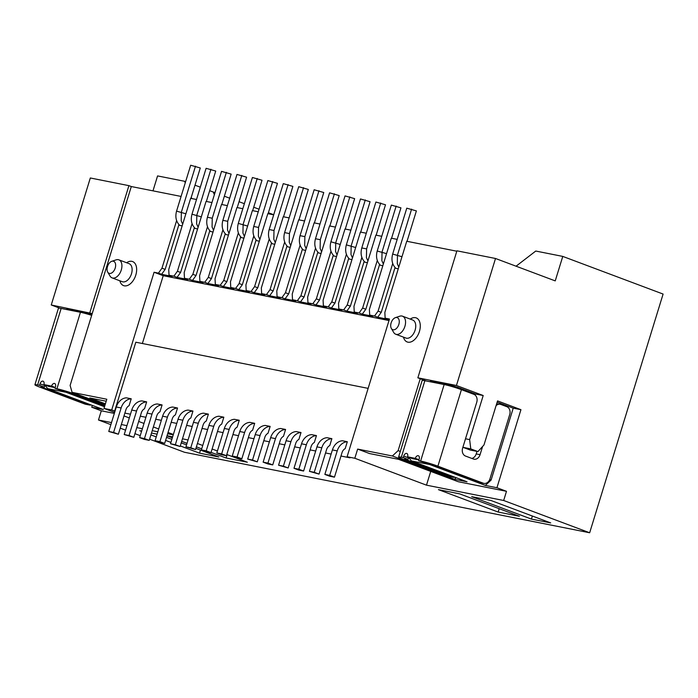 <?xml version="1.0" encoding="UTF-8"?>
<svg xmlns="http://www.w3.org/2000/svg" width="698" height="698" viewBox="0 0 698 698"><rect width="100%" height="100%" fill="white"/><g stroke="black" fill="none" stroke-linecap="round" stroke-linejoin="round"><path stroke-width="1.05" d="M430.369 381.806L430.596 381.064L448.927 384.711L457.565 387.268L475.478 393.995L483.199 395.522L456.44 385.488L495.51 258.487L555.233 280.893L562.771 256.41L663.1 294.059L589.662 532.766L184.473 452.26L149.608 439.182M191.767 198.555L191.252 197.316M185.249 182.867L184.595 181.279L157.573 175.913L152.984 190.851M184.595 181.279L185.624 181.663M194.986 185.179L200.309 187.177M209.67 190.694L214.993 192.683M224.355 196.199L229.677 198.197M239.039 201.713L244.361 203.703M253.723 207.219L259.045 209.217M268.407 212.733L273.729 214.731M562.771 256.41L535.759 251.044L516.066 266.2M214.365 194.707L213.256 192.037M531.414 519.085L550.705 522.915L490.991 500.501L471.691 496.671L531.414 519.085L532.356 516.031M200.483 450.097L199.541 453.15L218.84 456.981L195.911 448.378M186.549 444.862L181.227 442.872M171.865 439.356L166.543 437.358M141.642 431.102L139.827 430.736L141.554 431.39M150.925 434.906L156.239 436.896M165.609 440.412L170.923 442.41M180.293 445.926L199.541 453.15M157.085 434.165L151.492 433.057M66.668 309.546L66.895 308.804L85.226 312.451L91.953 314.449M114.629 412.422L103.993 408.435L106.811 399.247L72.086 392.355L70.105 385.462L92.232 313.55L51.251 304.982L59.897 308.228M456.44 385.488L417.858 377.819L426.33 381.003M497.159 402.127L513.222 408.156L520.944 409.691L497.534 400.905L483.976 444.975L477.947 451.58L470.775 448.893L463.062 447.357L470.225 450.053L477.947 451.58M459.659 493.861L438.431 489.638L498.154 512.053L519.382 516.267L459.659 493.861M499.183 508.694L498.154 512.053M227.129 454.642L226.1 458.001L247.319 462.216L226.789 454.511M167.014 435.831L172.336 437.829M181.698 441.345L187.02 443.335M196.382 446.851L201.705 448.849M211.066 452.365L226.1 458.001M188.05 439.976L182.483 438.789M172.642 436.835L167.049 435.726M217.418 450.995L212.105 449.006M202.734 445.49L197.421 443.492M475.478 393.995L475.146 395.085M465.514 438.78L469.641 439.6L483.199 395.522M470.775 448.893L469.641 439.6M463.001 446.921L463.062 447.357M92.311 405.39L91.743 407.222L103.321 409.525L47.665 388.638L65.996 392.276L66.066 391.718M513.222 408.156L491.104 480.076L485.354 485.424L496.932 487.728L520.944 409.691M456.178 477.711L454.485 479.29L467.032 481.786L411.366 460.898L429.698 464.536L429.776 463.978M457.565 387.268L457.277 388.201M489.708 479.552L491.104 480.076M398.532 459.319L369.591 453.569L357.646 449.084L354.82 458.263L426.487 485.162L503.668 500.492L506.495 491.313L458.254 481.725L398.532 459.319M430.718 471.394L426.487 485.162M106.201 401.237L89.815 397.982L105.407 403.837M114.332 413.399L101.297 410.808L98.479 419.995L111.505 422.578M121.356 424.532L126.94 425.649M136.791 427.604L142.375 428.712M152.225 430.666L157.818 431.783M167.66 433.737L173.252 434.845M140.237 435.665L134.923 433.667M125.553 430.151L120.239 428.162M110.869 424.646L98.479 419.995M101.297 410.808L91.743 407.222M51.251 304.982L90.321 177.981L128.912 185.651L89.841 312.652M496.932 487.728L506.495 491.313M503.668 500.492L589.662 532.766M111.759 261.305L116.104 259.857A9.632 5.854 110.6 0 1 118.869 259.839A9.632 5.854 110.6 0 1 120.963 270.911A9.632 5.854 110.6 0 1 112.099 277.883A9.632 5.854 110.6 0 1 110.031 276.042L107.71 272.098A6.422 3.9 -69.4 0 0 115.004 268.678A6.422 3.9 -69.4 0 0 111.759 261.305A6.422 3.9 -69.4 0 0 107.492 266.54A6.422 3.9 -69.4 0 0 107.71 272.098M395.4 317.651L399.736 316.203A9.632 5.854 110.6 0 1 402.502 316.185A9.632 5.854 110.6 0 1 404.596 327.266A9.632 5.854 110.6 0 1 395.731 334.229A9.632 5.854 110.6 0 1 393.663 332.396L391.342 328.444A6.422 3.9 -69.4 0 0 398.637 325.024A6.422 3.9 -69.4 0 0 395.4 317.651A6.422 3.9 -69.4 0 0 391.124 322.886A6.422 3.9 -69.4 0 0 391.342 328.444M85.226 312.451L84.947 313.35M448.927 384.711L448.648 385.61M44.96 385.165L47.665 388.638M408.662 457.426L411.366 460.898M65.996 392.276L104.508 406.733M429.698 464.536L485.354 485.424M420.24 378.717L398.122 450.629L400.32 451.458M173.366 434.47L168.052 432.472M158.682 428.956L153.368 426.958M143.997 423.442L138.684 421.452M129.313 417.936L124 415.938M72.086 392.355L105.119 404.753M454.485 479.29L392.372 455.986L357.646 449.084M495.51 258.487L456.928 250.818L417.858 377.819M398.122 450.629L392.372 455.986M92.232 313.55L131.303 186.541L128.912 185.651M103.993 408.435L111.706 409.962L154.075 272.255L158.411 273.119L161.971 268.198L176.611 220.62M181.079 196.435L131.303 186.541M456.806 251.21L406.733 241.264L384.834 312.477L385.13 318.157L389.467 319.021L347.107 456.736L354.82 458.263M196.513 199.497L190.633 198.337L168.724 269.541L169.029 275.221L173.854 276.181L177.414 271.26L192.046 223.692M211.948 202.568L206.067 201.399L184.167 272.604L184.464 278.293L189.289 279.244L192.849 274.331L207.481 226.754M227.382 205.631L221.502 204.462L199.602 275.675L199.898 281.355L204.723 282.315L208.283 277.394L222.915 229.825M242.825 208.702L236.945 207.533L215.036 278.738L215.333 284.426L220.158 285.377L223.718 280.465L238.358 232.888M258.26 211.764L252.379 210.595L230.471 281.809L230.768 287.489L235.592 288.449L239.152 283.528L253.793 235.959M273.695 214.836L267.814 213.667L245.905 284.871L246.202 290.56L251.027 291.511L254.587 286.599L269.227 239.021M289.129 217.898L283.248 216.729L261.34 287.942L261.645 293.622L266.462 294.582L270.021 289.661L284.662 242.084M304.564 220.969L298.683 219.8L276.774 291.005L277.08 296.694L281.905 297.645L285.465 292.732L300.096 245.155M319.998 224.032L314.117 222.863L292.218 294.076L292.514 299.756L297.339 300.716L300.899 295.795L315.531 248.218M335.433 227.103L329.552 225.934L307.652 297.139L307.949 302.827L312.774 303.778L316.334 298.866L330.965 251.289M350.876 230.166L344.995 228.996L323.087 300.21L323.383 305.89L328.208 306.85L331.768 301.929L346.409 254.351M366.31 233.237L360.43 232.068L338.521 303.272L338.818 308.961L343.643 309.912L347.203 305L361.843 257.422M381.745 236.299L375.864 235.13L353.956 306.343L354.252 312.023L359.077 312.983L362.637 308.062L377.278 260.485M397.179 239.37L391.299 238.201L369.39 309.406L369.696 315.086L374.512 316.046L378.08 311.134L392.712 263.556M43.564 386.98L43.32 387.774L88.707 404.805A6.422 5.078 101.2 0 0 89.344 404.988L85.479 404.221A6.422 5.078 -78.8 0 1 84.851 404.037L39.463 387.006A12.843 1.012 17.1 0 1 34.9 384.764A12.843 1.012 17.1 0 1 37.622 384.956L61.162 308.446A12.843 1.012 -162.9 0 0 58.44 308.254L34.9 384.764M89.344 404.988A6.422 5.078 101.2 0 0 91.124 404.945M104.726 406.044L70.332 393.14A6.422 0.506 -162.9 0 0 61.694 390.583L54.985 388.402L55.456 386.875A3.211 1.954 -69.4 0 0 54.662 383.481A3.211 1.954 -69.4 0 0 51.6 386.107L55.273 387.486M55.212 387.669L48.659 386.369L43.887 384.572A3.211 1.954 -69.4 0 0 43.084 381.187A3.211 1.954 -69.4 0 0 40.022 383.813L39.55 385.34L37.622 384.956M45.03 385.008A3.211 1.954 -69.4 0 0 44.803 385.601L44.332 387.128L42.404 386.744A6.422 0.506 17.1 0 0 41.042 386.657A6.422 0.506 17.1 0 0 43.32 387.774M61.162 308.446L80.453 312.285A12.843 1.012 17.1 0 1 91.682 315.33M44.332 387.128L39.55 385.34M496.644 403.793L500.222 404.273A6.422 5.078 101.2 0 1 500.85 404.456L506.827 406.69A6.422 5.078 101.2 0 1 509.715 414.603L489.944 478.872A6.422 5.078 -78.8 0 1 483.915 483.382L480.058 482.615A6.422 5.078 -78.8 0 1 479.43 482.431L434.043 465.4A6.422 0.506 -162.9 0 0 425.405 462.844L418.695 460.663L419.166 459.136A3.211 1.954 -69.4 0 0 418.364 455.742A3.211 1.954 -69.4 0 0 415.31 458.368L418.975 459.746M418.922 459.93L412.37 458.63L407.588 456.832A3.211 1.954 -69.4 0 0 406.786 453.447A3.211 1.954 -69.4 0 0 403.732 456.064L403.261 457.6L408.033 459.389L406.105 459.005A6.422 0.506 -162.9 0 0 404.744 458.909A6.422 0.506 -162.9 0 0 407.03 460.034L452.417 477.066A6.422 5.078 101.2 0 0 453.046 477.249A6.422 5.078 101.2 0 0 454.826 477.205M408.731 457.26A3.211 1.954 -69.4 0 0 408.505 457.862L408.033 459.389M104.909 405.433L74.189 393.908A12.843 1.012 -162.9 0 0 56.922 388.786L54.985 388.402M51.6 386.107L43.887 384.572M453.046 477.249L449.189 476.481A6.422 5.078 -78.8 0 1 448.552 476.298L403.165 459.267A12.843 1.012 -162.9 0 1 398.602 457.024L422.142 380.515A12.843 1.012 17.1 0 1 424.864 380.707L444.164 384.546A12.843 1.012 17.1 0 1 461.43 389.659L473.855 394.326A6.422 5.078 101.2 0 1 476.751 402.24L462.626 448.142A6.422 5.078 -78.8 0 0 465.522 456.056L473.41 459.014A6.422 5.078 -78.8 0 0 474.038 459.188A6.422 5.078 -78.8 0 0 480.067 454.686L476.21 453.918L476.987 451.397M483.915 483.382A6.422 5.078 -78.8 0 1 483.286 483.199L437.899 466.168A12.843 1.012 -162.9 0 0 420.624 461.046L418.695 460.663M415.31 458.368L407.588 456.832M403.261 457.6L401.333 457.216A12.843 1.012 -162.9 0 0 398.602 457.024M471.813 458.411A6.422 5.078 101.2 0 0 476.21 453.918M500.222 404.273A6.422 5.078 101.2 0 0 496.069 405.651M482.588 446.493L480.067 454.686M182.161 225.864L179.718 225.384C176.088 221.667 175.032 216.921 176.559 211.136L190.676 165.234L200.282 167.982L190.929 198.389M197.595 228.935L195.152 228.447C191.522 224.73 190.467 219.983 191.994 214.207L206.111 168.305L215.717 171.054L206.364 201.46M213.038 231.998L210.587 231.518C206.957 227.801 205.901 223.055 207.428 217.27L221.545 171.368L231.151 174.116L221.798 204.523M228.473 235.069L226.021 234.58C222.392 230.864 221.336 226.117 222.863 220.341L236.988 174.439L246.586 177.187L237.233 207.594M243.907 238.131L241.456 237.652C237.826 233.935 236.77 229.188 238.297 223.404L252.423 177.501L262.02 180.25L252.667 210.656M259.342 241.203L256.89 240.714C253.261 236.997 252.214 232.251 253.732 226.475L267.858 180.573L277.455 183.321L268.102 213.728M274.776 244.265L272.333 243.785C268.695 240.068 267.648 235.322 269.166 229.537L283.292 183.635L292.89 186.383L283.536 216.79M290.211 247.336L287.768 246.848C284.138 243.131 283.083 238.384 284.61 232.609L298.727 186.698L308.333 189.455L298.98 219.861M305.645 250.399L303.202 249.919C299.573 246.202 298.517 241.456 300.044 235.671L314.161 189.769L323.767 192.517L314.414 222.924M321.089 253.47L318.637 252.981C315.007 249.265 313.952 244.518 315.479 238.742L329.596 192.831L339.202 195.588L329.849 225.995M336.523 256.532L334.072 256.053C330.442 252.336 329.386 247.589 330.913 241.805L345.039 195.902L354.636 198.651L345.283 229.057M351.958 259.604L349.506 259.115C345.876 255.398 344.821 250.652 346.348 244.876L360.473 198.965L370.071 201.722L360.718 232.12M367.392 262.666L364.941 262.186C361.311 258.469 360.264 253.714 361.782 247.938L375.908 202.036L385.505 204.784L376.152 235.191M382.827 265.737L380.384 265.249C376.746 261.532 375.699 256.785 377.217 251.01L391.342 205.099L400.94 207.856L391.587 238.254M398.261 268.8L395.818 268.32C392.189 264.603 391.133 259.848 392.66 254.072L406.777 208.17L416.383 210.918L407.03 241.325M195.501 166.194L181.375 212.096L181.192 220.804L182.684 224.171M210.936 169.256L196.819 215.167L196.627 223.875L198.119 227.243M226.37 172.327L212.253 218.23L212.061 226.937L213.553 230.305M241.805 175.39L227.688 221.301L227.504 230.008L228.988 233.376M257.248 178.461L243.122 224.363L242.939 233.071L244.431 236.439M272.682 181.524L258.557 227.435L258.373 236.142L259.865 239.51M288.117 184.595L273.991 230.497L273.808 239.205L275.3 242.572M303.551 187.657L289.426 233.568L289.242 242.276L290.734 245.644M318.986 190.728L304.869 236.631L304.677 245.338L306.169 248.706M334.421 193.791L320.303 239.702L320.112 248.409L321.604 251.777M349.855 196.862L335.738 242.764L335.555 251.472L337.038 254.84M365.298 199.925L351.173 245.836L350.989 254.534L352.481 257.911M380.733 202.996L366.607 248.898L366.424 257.606L367.916 260.973M396.167 206.058L382.042 251.961L381.858 260.668L383.35 264.045M411.602 209.13L397.476 255.032L397.293 263.739L398.785 267.107M347.107 456.736L350.038 457.836L340.973 456.03M331.131 454.075L325.538 452.967M315.688 451.013L310.104 449.896M300.253 447.942L294.669 446.833M284.819 444.879L279.226 443.762M269.384 441.808L263.792 440.7M253.95 438.745L248.357 437.629M238.515 435.674L232.923 434.566M223.072 432.612L217.488 431.504M207.638 429.54L202.054 428.432M192.203 426.478L186.619 425.37M176.769 423.407L171.176 422.299M161.334 420.344L155.741 419.236M145.899 417.273L140.307 416.165M130.465 414.211L124.872 413.103M115.022 411.139L111.706 409.962M114.647 411.07L135.831 342.212L368.134 388.367M142.357 343.512L163.219 275.684L154.075 272.255M389.004 320.539L163.219 275.684M167.564 276.548L162.957 274.82L166.7 276.373M378.08 311.134L381.256 312.32L395.033 267.543M374.512 316.046L377.697 317.241L381.256 312.32M377.697 317.241L388.306 319.352L385.13 318.157M362.637 308.062L365.822 309.258L379.59 264.481M359.077 312.983L362.253 314.17L365.822 309.258M362.253 314.17L372.872 316.281L369.696 315.086M347.203 305L350.379 306.186L364.155 261.41M343.643 309.912L346.819 311.107L350.379 306.186M346.819 311.107L357.437 313.219L354.252 312.023M331.768 301.929L334.944 303.124L348.721 258.347M328.208 306.85L331.384 308.045L334.944 303.124M331.384 308.045L341.994 310.148L338.818 308.961M316.334 298.866L319.51 300.053L333.286 255.276M312.774 303.778L315.95 304.974L319.51 300.053M315.95 304.974L326.559 307.085L323.383 305.89M300.899 295.795L304.075 296.99L317.852 252.214M297.339 300.716L300.515 301.911L304.075 296.99M300.515 301.911L311.125 304.014L307.949 302.827M285.465 292.732L288.64 293.919L302.417 249.142M281.905 297.645L285.081 298.84L288.64 293.919M285.081 298.84L295.69 300.951L292.514 299.756M270.021 289.661L273.206 290.857L286.983 246.08M266.462 294.582L269.646 295.778L273.206 290.857M269.646 295.778L280.256 297.88L277.08 296.694M254.587 286.599L257.763 287.794L271.539 243.009M251.027 291.511L254.203 292.706L257.763 287.794M254.203 292.706L264.821 294.818L261.645 293.622M239.152 283.528L242.328 284.723L256.105 239.946M235.592 288.449L238.768 289.644L242.328 284.723M238.768 289.644L249.387 291.747L246.202 290.56M223.718 280.465L226.894 281.66L240.67 236.875M220.158 285.377L223.334 286.573L226.894 281.66M223.334 286.573L233.943 288.684L230.768 287.489M208.283 277.394L211.459 278.589L225.236 233.813M204.723 282.315L207.899 283.51L211.459 278.589M207.899 283.51L218.509 285.613L215.333 284.426M192.849 274.331L196.025 275.527L209.801 230.741M189.289 279.244L192.465 280.439L196.025 275.527M192.465 280.439L203.074 282.55L199.898 281.355M177.414 271.26L180.59 272.456L194.367 227.679M173.854 276.181L177.03 277.376L180.59 272.456M177.03 277.376L187.64 279.479L184.464 278.293M161.971 268.198L165.156 269.393L178.924 224.608M158.411 273.119L161.596 274.305L165.156 269.393M161.596 274.305L172.205 276.417L169.029 275.221M149.241 440.368L156.771 415.886A6.422 5.078 101.2 0 1 159.973 411.811L162.093 404.927L157.268 403.968A12.843 10.156 101.2 0 0 147.173 413.129L139.644 437.611L144.416 439.408L149.241 440.368L144.469 438.571L151.998 414.089A12.843 10.156 -78.8 0 1 162.093 404.927M177.528 407.998L172.703 407.039A12.843 10.156 101.2 0 0 162.608 416.2L155.078 440.682L164.676 443.431L159.903 441.642L167.433 417.16A12.843 10.156 -78.8 0 1 177.528 407.998L175.407 414.874A6.422 5.078 101.2 0 0 172.214 418.948L164.676 443.431M241.857 458.76L249.387 434.278A6.422 5.078 101.2 0 1 252.589 430.212L254.7 423.328L249.884 422.369A12.843 10.156 101.2 0 0 239.789 431.53L232.26 456.012L237.032 457.809L241.857 458.76L237.076 456.972L244.614 432.49A12.843 10.156 -78.8 0 1 254.7 423.328M192.962 411.061L188.137 410.101A12.843 10.156 101.2 0 0 178.042 419.262L170.513 443.745L180.11 446.502L175.338 444.705L182.867 420.222A12.843 10.156 -78.8 0 1 192.962 411.061L190.842 417.945A6.422 5.078 101.2 0 0 187.649 422.02L180.11 446.502M270.143 426.399L265.319 425.44A12.843 10.156 101.2 0 0 255.224 434.601L247.694 459.083L257.292 461.832L252.519 460.034L260.049 435.552A12.843 10.156 -78.8 0 1 270.143 426.399L268.023 433.275A6.422 5.078 101.2 0 0 264.821 437.349L257.292 461.832M303.604 471.028L311.134 446.546A6.422 5.078 101.2 0 1 314.327 442.48L316.447 435.596L311.622 434.636A12.843 10.156 101.2 0 0 301.527 443.797L293.998 468.279L298.779 470.077L303.604 471.028L298.823 469.239L306.352 444.757A12.843 10.156 -78.8 0 1 316.447 435.596M133.807 437.297L141.336 412.815A6.422 5.078 101.2 0 1 144.538 408.74L146.65 401.865L141.834 400.905A12.843 10.156 101.2 0 0 131.739 410.066L124.209 434.549L133.807 437.297L129.025 435.508L136.564 411.026A12.843 10.156 -78.8 0 1 146.65 401.865M208.397 414.132L203.572 413.172A12.843 10.156 101.2 0 0 193.477 422.334L185.947 446.816L195.553 449.564L190.772 447.776L198.302 423.293A12.843 10.156 -78.8 0 1 208.397 414.132L206.276 421.007A6.422 5.078 101.2 0 0 203.083 425.082L195.553 449.564M301.013 432.533L296.188 431.573A12.843 10.156 101.2 0 0 286.093 440.735L278.563 465.217L288.161 467.965L283.388 466.168L290.918 441.686A12.843 10.156 -78.8 0 1 301.013 432.533L298.892 439.408A6.422 5.078 101.2 0 0 295.699 443.483L288.161 467.965M331.882 438.667L327.057 437.707A12.843 10.156 101.2 0 0 316.971 446.868L309.432 471.351L319.038 474.099L314.257 472.302L321.787 447.819A12.843 10.156 -78.8 0 1 331.882 438.667L329.77 445.542A6.422 5.078 101.2 0 0 326.568 449.617L319.038 474.099M285.578 429.462L280.753 428.502A12.843 10.156 101.2 0 0 270.658 437.663L263.129 462.146L267.901 463.943L272.726 464.894L267.953 463.106L275.483 438.623A12.843 10.156 -78.8 0 1 285.578 429.462L283.458 436.346A6.422 5.078 101.2 0 0 280.264 440.412L272.726 464.894M118.372 434.235L125.902 409.752A6.422 5.078 101.2 0 1 129.104 405.678L131.215 398.794L126.39 397.834A12.843 10.156 101.2 0 0 116.304 406.995L108.766 431.477L118.372 434.235L113.591 432.437L121.129 407.955A12.843 10.156 -78.8 0 1 131.215 398.794M223.831 417.195L219.006 416.235A12.843 10.156 101.2 0 0 208.92 425.396L201.382 449.878L206.163 451.676L210.988 452.636L206.207 450.838L213.736 426.356A12.843 10.156 -78.8 0 1 223.831 417.195L221.72 424.079A6.422 5.078 101.2 0 0 218.518 428.153L210.988 452.636M347.316 441.729L342.491 440.77A12.843 10.156 101.2 0 0 332.405 449.931L324.867 474.413L329.648 476.21L334.473 477.162L329.692 475.373L337.23 450.891A12.843 10.156 -78.8 0 1 347.316 441.729L345.205 448.605A6.422 5.078 101.2 0 0 342.003 452.679L334.473 477.162M239.266 420.266L234.441 419.306A12.843 10.156 101.2 0 0 224.355 428.467L216.816 452.95L221.598 454.738L226.422 455.698L221.641 453.901L229.18 429.427A12.843 10.156 -78.8 0 1 239.266 420.266L237.154 427.141A6.422 5.078 101.2 0 0 233.952 431.216L226.422 455.698M144.469 438.571L139.644 437.611M159.903 441.642L155.078 440.682M237.076 456.972L232.26 456.012M175.338 444.705L170.513 443.745M252.519 460.034L247.694 459.083M298.823 469.239L293.998 468.279M129.025 435.508L124.209 434.549M190.772 447.776L185.947 446.816M283.388 466.168L278.563 465.217M314.257 472.302L309.432 471.351M267.953 463.106L263.129 462.146M113.591 432.437L108.766 431.477M206.207 450.838L201.382 449.878M329.692 475.373L324.867 474.413M221.641 453.901L216.816 452.95M402.502 316.185L412.701 320.016A9.632 5.854 110.6 0 1 414.795 331.088A9.632 5.854 110.6 0 1 405.931 338.059L395.731 334.229M403.488 337.143A12.843 7.8 -69.4 0 0 413.853 340.24A12.843 7.8 -69.4 0 0 420.1 323.584A12.843 7.8 -69.4 0 0 410.258 319.099M118.869 259.839L129.069 263.661A9.632 5.854 110.6 0 1 131.163 274.742A9.632 5.854 110.6 0 1 122.298 281.704L112.099 277.883M119.855 280.788A12.843 7.8 -69.4 0 0 130.221 283.885A12.843 7.8 -69.4 0 0 136.468 267.229A12.843 7.8 -69.4 0 0 126.626 262.745M88.707 404.805L84.851 404.037M40.022 383.813L44.803 385.601M56.922 388.786L80.453 312.285M74.407 393.218L74.189 393.908M407.274 459.24L407.03 460.034M479.43 482.431L483.286 483.199M403.732 456.064L408.505 457.862M448.552 476.298L452.417 477.066M401.333 457.216L424.864 380.707M437.899 466.168L461.43 389.659M444.164 384.546L420.624 461.046M176.559 211.136L185.877 213.789M191.994 214.207L201.312 216.851M238.297 223.404L247.624 226.056M330.913 241.805L340.24 244.457M346.348 244.876L355.675 247.52M377.217 251.01L386.544 253.653M392.66 254.072L401.978 256.724M207.428 217.27L212.253 218.23M222.863 220.341L227.688 221.301M253.732 226.475L258.557 227.435M269.166 229.537L273.991 230.497M284.61 232.609L289.426 233.568M300.044 235.671L304.869 236.631M315.479 238.742L320.303 239.702M361.782 247.938L366.607 248.898M151.998 414.089L147.173 413.129M167.433 417.16L162.608 416.2M244.614 432.49L239.789 431.53M182.867 420.222L178.042 419.262M260.049 435.552L255.224 434.601M306.352 444.757L301.527 443.797M136.564 411.026L131.739 410.066M198.302 423.293L193.477 422.334M290.918 441.686L286.093 440.735M321.787 447.819L316.971 446.868M275.483 438.623L270.658 437.663M121.129 407.955L116.304 406.995M213.736 426.356L208.92 425.396M337.23 450.891L332.405 449.931M229.18 429.427L224.355 428.467"/></g></svg>
